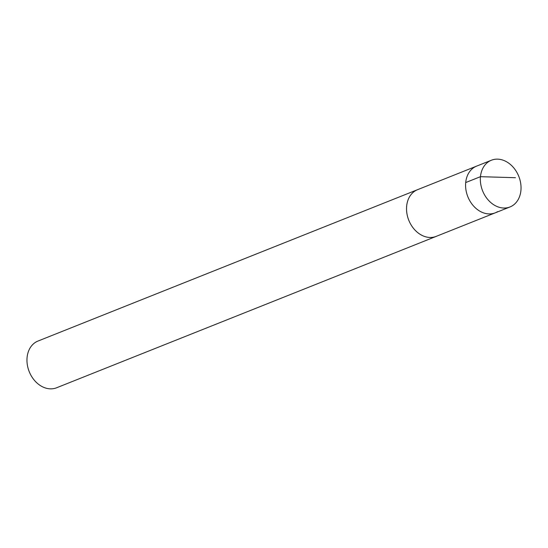 <?xml version="1.0" encoding="UTF-8"?>
<svg xmlns="http://www.w3.org/2000/svg" width="548" height="548" viewBox="0 0 548 548"><rect width="100%" height="100%" fill="white"/><g stroke="black" fill="none" stroke-linecap="round" stroke-linejoin="round"><path stroke-width="0.82" d="M491.371 160.235A25.146 19.488 -111.7 0 1 518.127 174.833A25.146 19.488 -111.7 0 1 512.332 205.781A25.146 19.488 -111.7 0 1 510.003 206.952A25.146 19.488 -111.7 0 1 483.254 192.355A25.146 19.488 -111.7 0 1 489.042 161.407A25.146 19.488 -111.7 0 1 491.371 160.235L476.609 166.126A25.146 19.488 68.3 0 0 467.828 196.698A25.146 19.488 68.3 0 0 495.241 212.836L436.187 236.38A25.14 19.481 -111.7 0 1 409.445 221.789A25.14 19.481 -111.7 0 1 415.233 190.855A25.14 19.481 -111.7 0 1 417.562 189.683L476.609 166.126A25.146 19.488 68.3 0 0 467.828 196.698A25.146 19.488 68.3 0 0 495.241 212.836A25.146 19.488 68.3 0 0 497.57 211.665M436.64 236.202A25.146 19.488 -111.7 0 1 436.194 236.387A25.146 19.488 -111.7 0 1 409.438 221.796A25.146 19.488 -111.7 0 1 415.233 190.848A25.146 19.488 -111.7 0 1 417.562 189.677A25.146 19.488 -111.7 0 1 418.014 189.498M436.194 236.387L56.629 387.765A25.146 19.488 -111.7 0 1 29.873 373.167A25.146 19.488 -111.7 0 1 35.668 342.219A25.146 19.488 -111.7 0 1 37.997 341.048L417.562 189.677M465.697 182.566L480.459 176.682L515.449 177.703M495.241 212.836L510.003 206.952"/></g></svg>
